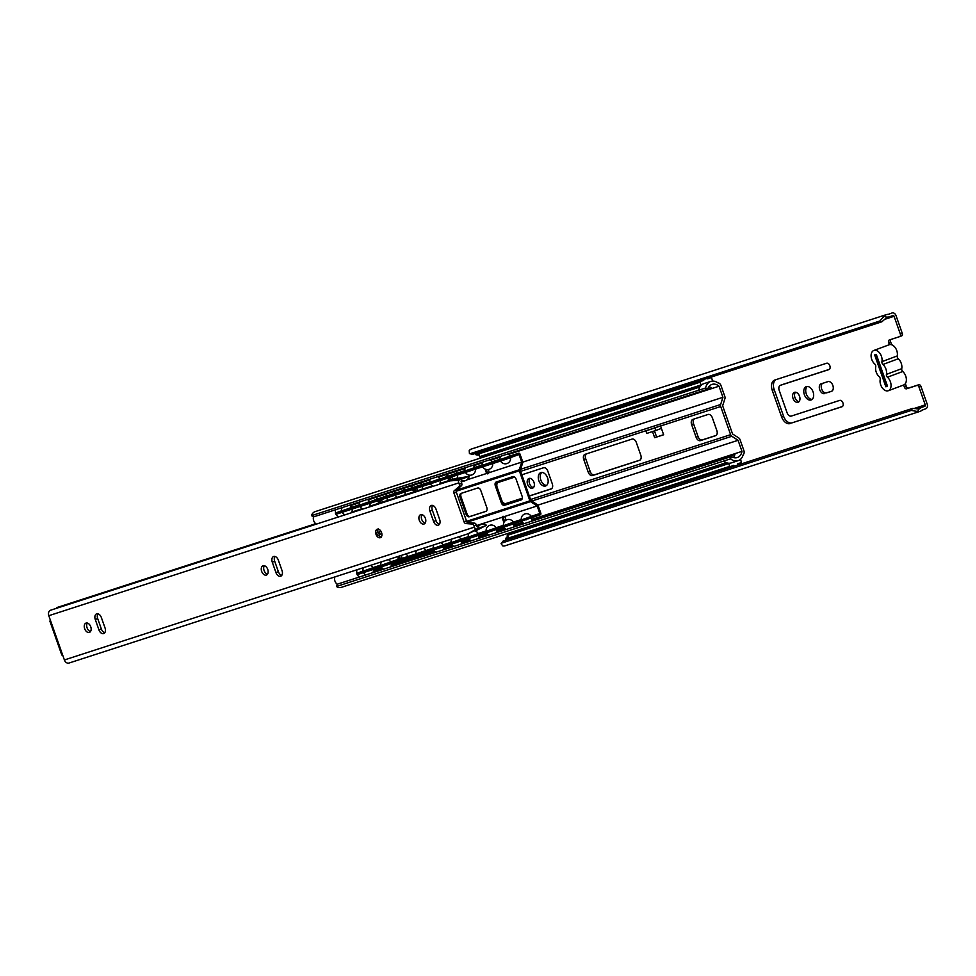 <?xml version="1.0" encoding="UTF-8"?>
<svg xmlns="http://www.w3.org/2000/svg" width="976" height="976" viewBox="0 0 976 976"><rect width="100%" height="100%" fill="white"/><g stroke="black" fill="none" stroke-linecap="round" stroke-linejoin="round"><path stroke-width="1.46" d="M507.618 536.458A13.957 10.663 72.1 0 0 505.446 538.85L506.495 539.948M512.132 537.312L512.717 537.935M508.154 537.971L505.446 538.85M889.429 344.674L888.685 342.539A2.257 1.452 69.6 0 1 889.27 339.99A2.257 1.452 69.6 0 1 889.319 339.977L899.689 336.61A2.257 1.452 -110.4 0 0 899.726 336.598L901.617 335.89A2.257 1.452 69.6 0 1 901.617 335.89A2.257 1.452 69.6 0 0 902.251 333.316L896.005 315.577A3.831 2.928 72.1 0 0 892.088 312.954A3.831 2.928 72.1 0 0 891.991 312.991L888.233 314.394A8.064 6.161 72.1 0 0 886.403 314.614A8.064 6.161 72.1 0 0 884.049 316.248L879.803 321.019L470.481 453.608L469.444 453.62L469.212 450.631A8.064 6.161 -107.9 0 1 471.554 448.984L886.403 314.614M890.893 339.465A2.257 1.452 -110.4 0 0 890.612 341.82L891.649 344.772M905.338 383.641L906.314 386.423A2.257 1.452 -110.4 0 0 908.449 388.094L918.819 384.739A2.257 1.452 69.6 0 1 920.954 386.411L919.014 387.13L925.26 404.869A1.122 0.854 -107.9 0 1 924.833 406.236L921.063 407.639A2.708 2.062 72.1 0 0 920.49 408.017A5.356 4.099 -107.9 0 1 919.209 408.798L912.45 408.456L503.128 541.046L501.078 543.656L503.128 541.046M912.45 408.456L911.279 410.42L917.599 411.506A8.064 6.161 72.1 0 0 920.039 411.372A8.064 6.161 72.1 0 0 921.966 410.188L925.736 408.785A3.831 2.928 72.1 0 0 927.2 404.149L920.954 386.411M807.274 386.447A7.088 4.575 -110.4 0 0 806.298 393.975A7.088 4.575 -110.4 0 0 812.105 399.404M795.489 392.23A5.295 3.416 -110.4 0 0 794.964 397.647A5.295 3.416 -110.4 0 0 799.002 401.685M530.029 478.35A5.185 3.343 -110.4 0 0 529.529 483.632A5.185 3.343 -110.4 0 0 533.469 487.573M541.778 472.457A7.088 4.575 -110.4 0 0 540.802 479.985A7.088 4.575 -110.4 0 0 546.597 485.401M822.548 383.361A5.185 3.343 -110.4 0 0 821.829 389.448A5.185 3.343 -110.4 0 0 826.55 392.852L831.955 391.108M775.969 379.64A9.004 5.807 -110.4 0 0 774.175 389.595L783.533 416.142A9.004 5.807 -110.4 0 0 792.048 422.84L842.41 406.528M782.264 384.617A4.502 2.904 69.6 0 1 782.337 384.581A4.502 2.904 69.6 0 1 782.423 384.556L829.332 369.367M482.071 452.156L482.144 451.254M478.533 453.803L475.812 454.682L475.922 453.267M478.972 455.084A13.957 10.663 -107.9 0 1 475.812 454.682M919.014 387.13A2.257 1.452 -110.4 0 0 916.891 385.459L906.521 388.814A2.257 1.452 69.6 0 1 904.386 387.143L903.63 385.008A7.881 5.087 -110.4 0 0 906.362 379.127A7.881 5.087 -110.4 0 0 902.739 371.502A2.257 1.452 69.6 0 1 901.751 368.672A7.881 5.087 -110.4 0 0 898.262 358.765A2.257 1.452 69.6 0 1 897.261 355.935A7.881 5.087 -110.4 0 0 895.199 347.59A7.881 5.087 -110.4 0 0 889.16 344.76L873.837 350.469A7.881 5.087 -110.4 0 0 871.104 356.35A7.881 5.087 -110.4 0 0 874.728 363.975A2.257 1.452 69.6 0 1 875.728 366.805A7.881 5.087 -110.4 0 0 879.217 376.724A2.257 1.452 69.6 0 1 880.206 379.554A7.881 5.087 -110.4 0 0 882.28 387.887A7.881 5.087 -110.4 0 0 888.319 390.717A7.881 5.087 -110.4 0 0 891.039 384.837A7.881 5.087 -110.4 0 0 887.428 377.212A2.257 1.452 69.6 0 1 886.428 374.381A7.881 5.087 -110.4 0 0 882.938 364.475A2.257 1.452 69.6 0 1 881.938 361.645A7.881 5.087 -110.4 0 0 879.876 353.3A7.881 5.087 -110.4 0 0 873.837 350.469M901.653 335.878L899.726 336.598A2.257 1.452 -110.4 0 0 900.323 334.036L894.077 316.297L884.573 319.372M508.691 534.348L508.313 533.274M481.693 457.683L481.314 456.597M804.37 394.694A7.088 4.575 69.6 0 1 806.249 386.642A7.088 4.575 69.6 0 1 813.008 391.693A7.088 4.575 69.6 0 1 811.202 399.928A7.088 4.575 69.6 0 1 804.37 394.694M793.024 398.367A5.295 3.416 69.6 0 1 794.427 392.352A5.295 3.416 69.6 0 1 799.478 396.122A5.295 3.416 69.6 0 1 798.124 402.271A5.295 3.416 69.6 0 1 793.024 398.367M527.601 484.352A5.185 3.343 69.6 0 1 528.968 478.472A5.185 3.343 69.6 0 1 533.909 482.156A5.185 3.343 69.6 0 1 532.579 488.171A5.185 3.343 69.6 0 1 527.601 484.352M538.862 480.704A7.088 4.575 69.6 0 1 540.741 472.64A7.088 4.575 69.6 0 1 547.512 477.691A7.088 4.575 69.6 0 1 545.694 485.938A7.088 4.575 69.6 0 1 538.862 480.704M824.622 393.584A5.185 3.343 69.6 0 1 819.742 389.79A5.185 3.343 69.6 0 1 821.084 383.836A5.185 3.343 69.6 0 1 821.182 383.812L827.953 381.616A5.185 3.343 69.6 0 1 832.833 385.398A5.185 3.343 69.6 0 1 831.479 391.352A5.185 3.343 69.6 0 1 831.393 391.388L826.55 392.852M790.109 423.56A9.004 5.807 69.6 0 1 781.593 416.862L772.248 390.315A9.004 5.807 69.6 0 1 774.627 380.079A9.004 5.807 69.6 0 1 774.785 380.03L826.635 363.231A3.379 2.184 69.6 0 1 829.82 365.695A3.379 2.184 69.6 0 1 828.941 369.587A3.379 2.184 69.6 0 1 828.88 369.599L780.483 385.276A4.502 2.904 -110.4 0 0 780.41 385.313A4.502 2.904 -110.4 0 0 779.214 390.424L787.071 412.726A4.502 2.904 -110.4 0 0 791.329 416.069L839.726 400.392A3.379 2.184 69.6 0 1 842.91 402.868A3.379 2.184 69.6 0 1 842.032 406.748A3.379 2.184 69.6 0 1 841.971 406.76L792.048 422.84M887.391 385.91A2.257 1.72 -107.9 0 1 885.915 384.361L876.192 356.765A2.257 1.72 -107.9 0 1 876.363 354.593M911.279 410.42L501.969 542.998M879.803 321.019L881.914 321.763L886.977 317.273A5.356 4.099 -107.9 0 1 887.233 317.176A5.356 4.099 -107.9 0 1 888.453 317.029A2.708 2.062 72.1 0 0 889.063 316.956A2.708 2.062 72.1 0 0 889.124 316.944L892.894 315.541A1.122 0.854 -107.9 0 1 894.077 316.297M881.914 321.763L472.604 454.352L470.481 453.608M920.039 411.372L505.19 545.755A8.064 6.161 -107.9 0 1 502.75 545.889L501.078 543.656M469.444 453.62L472.604 454.352M316.419 524.1A5.356 4.099 -107.9 0 1 313.528 516.89L707.637 389.229A10.138 7.735 -107.9 0 1 712.041 384.398A10.138 7.735 -107.9 0 1 719.031 386.215L712.114 388.448A10.138 7.735 72.1 0 0 711.175 387.728A10.138 7.735 72.1 0 0 708.942 386.642M705.611 387.997L698.694 390.241A11.261 8.601 -107.9 0 1 703.891 383.653L710.809 381.409A11.261 8.601 72.1 0 0 705.611 387.997L707.637 389.229M738.124 460.672L731.207 462.917A11.261 8.601 -107.9 0 1 723.643 461.062L730.56 458.83A11.261 8.601 72.1 0 0 738.124 460.672A11.261 8.601 72.1 0 0 743.163 454.755A3.831 2.928 -107.9 0 0 743.883 450.583L740.015 439.578A2.708 2.062 -107.9 0 0 738.808 437.992L732.561 433.954L722.643 405.796L724.936 398.586A2.708 2.062 -107.9 0 0 724.863 396.573L720.996 385.569A3.831 2.928 -107.9 0 0 717.836 382.836A11.261 8.601 72.1 0 0 710.809 381.409M733.44 457.537A10.138 7.735 72.1 0 0 734.794 454.804A10.138 7.735 72.1 0 0 735.062 453.62L741.98 451.376A10.138 7.735 -107.9 0 1 737.258 457.549A10.138 7.735 -107.9 0 1 731.341 456.548L730.56 458.83M723.643 461.062L336.452 586.491L337.232 584.209L731.341 456.548M730.085 456.963A8.064 6.161 -107.9 0 1 732.537 455.17A8.064 6.161 -107.9 0 1 734.33 454.95A1.135 0.866 72.1 0 0 734.794 454.804M711.175 387.728A1.135 0.866 72.1 0 0 710.723 387.923A8.064 6.161 -107.9 0 1 708.832 389.07A8.064 6.161 -107.9 0 1 707.441 389.302M726.278 462.661L341.283 587.369A8.064 6.161 -107.9 0 1 336.452 586.491M735.062 453.62L531.786 519.464M522.587 522.441L513.949 525.247M504.751 528.223L496.662 530.846M487.463 533.823L478.826 536.617M469.627 539.606L461.55 542.217M452.339 545.194L443.702 548M434.503 550.976L391.303 564.97M382.092 567.959L373.454 570.753M741.98 451.376L738.076 440.298L731.829 436.272A2.708 2.062 -107.9 0 1 730.621 434.674L720.703 406.516A2.708 2.062 -107.9 0 1 720.642 404.503L722.935 397.293L719.031 386.215M712.114 388.448L508.545 454.401M500.188 457.097L490.708 460.172M482.351 462.88L473.421 465.772M465.064 468.48L438.297 477.154M429.94 479.863L368.05 499.907M359.693 502.616L350.213 505.69M722.935 397.293L522.782 462.124M698.694 390.241L311.515 515.657A8.064 6.161 -107.9 0 1 315.053 511.656L699.89 386.996M313.528 516.89L311.515 515.657M661.399 428.403L655.762 430.514L654.859 427.964L660.508 425.853L663.643 434.784L654.652 437.687L652.505 431.563M640.793 455.194A4.502 2.904 69.6 0 1 639.597 460.306A4.502 2.904 69.6 0 1 639.524 460.33L592.505 475.556A4.502 2.904 69.6 0 1 588.247 472.213L583.758 459.464A4.502 2.904 69.6 0 1 584.953 454.352A4.502 2.904 69.6 0 1 585.027 454.328L632.045 439.09A4.502 2.904 69.6 0 1 636.303 442.445L640.793 455.194M691.618 424.536A4.502 2.904 69.6 0 1 692.814 419.412A4.502 2.904 69.6 0 1 692.887 419.387L708.1 414.458A4.502 2.904 69.6 0 1 712.358 417.813L716.848 430.55A4.502 2.904 69.6 0 1 715.652 435.674A4.502 2.904 69.6 0 1 715.579 435.699L700.365 440.627A4.502 2.904 69.6 0 1 696.108 437.272L691.618 424.536L693.558 423.804L698.035 436.553A4.502 2.904 -110.4 0 0 702.305 439.908L716.091 435.43M521.818 474.8L543.547 467.76A4.502 2.904 69.6 0 1 547.804 471.115L552.294 483.852A4.502 2.904 69.6 0 1 551.098 488.976A4.502 2.904 69.6 0 1 551.025 489L529.297 496.04M522.306 498.297L504.006 504.226A4.502 2.904 69.6 0 1 503.457 504.324M496.089 483.205A4.502 2.904 69.6 0 1 496.455 483.022A4.502 2.904 69.6 0 1 496.528 482.998L514.73 477.093M655.762 430.514L646.771 433.417L645.868 430.867L654.859 427.964M660.508 425.853L645.868 430.867M654.652 437.687L663.619 434.698M654.469 430.928L656.592 436.967M586.442 453.864A4.502 2.904 -110.4 0 0 585.698 458.744L590.175 471.493A4.502 2.904 -110.4 0 0 594.445 474.836L640.036 460.074M694.302 418.924A4.502 2.904 -110.4 0 0 693.558 423.804M497.943 482.534A4.502 2.904 -110.4 0 0 497.187 487.414L501.676 500.151A4.502 2.904 -110.4 0 0 505.946 503.506L522.319 498.199M529.273 495.954L551.538 488.732M738.076 440.298L537.898 505.141M476.325 524.856A2.257 1.452 -110.4 0 0 474.58 523.136L472.152 524.039A2.257 1.452 69.6 0 1 473.909 525.759L476.325 524.856L476.813 526.247A1.135 0.866 72.1 0 0 478.362 526.711A8.735 6.673 -107.9 0 1 481.314 524.368A8.735 6.673 -107.9 0 1 486.475 525.259L475.251 531.054M469.151 476.3L458.525 480.265L449.826 480.887L460.892 478.533L454.291 478.838L469.249 476.361A8.735 6.673 -107.9 0 1 465.43 480.619A8.735 6.673 -107.9 0 1 462.112 480.595A1.135 0.866 72.1 0 0 461.221 481.973L461.709 483.364L459.293 484.267A2.257 1.452 69.6 0 1 458.988 486.658L461.416 485.755A2.257 1.452 -110.4 0 0 461.709 483.364M461.416 485.755L456.658 489.842L454.243 490.733A2.257 1.452 -110.4 0 0 453.938 493.124L456.353 492.221A2.257 1.452 69.6 0 1 456.658 489.842M456.353 492.221L466.467 520.928L464.051 521.831A2.257 1.452 -110.4 0 0 465.796 523.551L468.212 522.648A2.257 1.452 69.6 0 1 466.467 520.928M468.212 522.648L474.58 523.136M432.588 505.409A4.953 3.196 -110.4 0 0 432.344 510.192L436.004 520.598A4.953 3.196 -110.4 0 0 439.42 524.307M264.337 565.714A4.953 3.196 -110.4 0 0 264.13 570.618A4.953 3.196 -110.4 0 0 267.497 574.205M87.34 623.042A4.953 3.196 -110.4 0 0 87.132 627.958A4.953 3.196 -110.4 0 0 90.5 631.545M421.974 514.645A4.953 3.196 -110.4 0 0 421.778 519.561A4.953 3.196 -110.4 0 0 425.146 523.136M97.942 613.819A4.953 3.196 -110.4 0 0 97.698 618.601L101.358 628.995A4.953 3.196 -110.4 0 0 104.774 632.716M274.951 556.479A4.953 3.196 -110.4 0 0 274.695 561.261L278.367 571.668A4.953 3.196 -110.4 0 0 281.783 575.376M381.555 532.554A4.502 2.904 69.6 0 1 380.359 537.678A4.502 2.904 69.6 0 1 376.065 534.47A4.502 2.904 69.6 0 1 377.224 529.236A4.502 2.904 69.6 0 1 381.555 532.554M439.664 519.537A4.953 3.196 69.6 0 1 438.358 525.161A4.953 3.196 69.6 0 1 433.588 521.501L429.916 511.095A4.953 3.196 69.6 0 1 431.233 505.47A4.953 3.196 69.6 0 1 436.004 509.13L439.664 519.537M267.753 569.423A4.953 3.196 69.6 0 1 266.436 575.047A4.953 3.196 69.6 0 1 261.714 571.521A4.953 3.196 69.6 0 1 262.983 565.763A4.953 3.196 69.6 0 1 267.753 569.423M90.744 626.763A4.953 3.196 69.6 0 1 89.438 632.387A4.953 3.196 69.6 0 1 84.717 628.861A4.953 3.196 69.6 0 1 85.973 623.103A4.953 3.196 69.6 0 1 90.744 626.763M425.39 518.354A4.953 3.196 69.6 0 1 424.084 523.99A4.953 3.196 69.6 0 1 419.351 520.464A4.953 3.196 69.6 0 1 420.619 514.706A4.953 3.196 69.6 0 1 425.39 518.354M105.03 627.934A4.953 3.196 69.6 0 1 103.712 633.558A4.953 3.196 69.6 0 1 98.942 629.898L95.282 619.492A4.953 3.196 69.6 0 1 96.587 613.867A4.953 3.196 69.6 0 1 101.358 617.527L105.03 627.934M275.94 572.57L272.28 562.164A4.953 3.196 69.6 0 1 273.597 556.527A4.953 3.196 69.6 0 1 278.367 560.187L282.027 570.594A4.953 3.196 69.6 0 1 280.71 576.218A4.953 3.196 69.6 0 1 275.94 572.57L278.367 571.668M50.581 620.748L49.849 621.053L50.606 620.834L48.8 615.697A4.514 3.44 -107.9 0 1 50.642 610.195L449.826 480.887M475.129 531.017L478.85 528.711L468.199 533.738L69.003 663.046A4.514 3.44 -107.9 0 1 64.392 659.959L62.574 654.811L61.805 655.03L49.849 621.053M56.449 608.316A5.356 4.099 72.1 0 0 56.73 607.609L315.785 523.697M472.152 524.039L465.796 523.551M464.051 521.831L453.938 493.124M454.243 490.733L458.988 486.658M459.293 484.267L458.805 482.876A4.514 3.44 -107.9 0 1 458.525 480.265M468.199 533.738L475.812 529.334A4.514 3.44 -107.9 0 1 474.397 527.138L473.909 525.759M475.812 529.334L486.438 525.381M468.944 533.494L468.273 533.713M454.291 478.838L439.847 483.51M432.417 485.914L369.599 506.263M362.169 508.667L351.75 512.046M344.333 514.45L343.662 514.669M337.232 584.209A5.356 4.099 -107.9 0 1 334.914 576.914M343.796 514.108A5.356 4.099 -107.9 0 1 343.381 515.365M338.538 516.938A5.356 4.099 -107.9 0 1 336.134 514.315M335.646 512.986A5.356 4.099 -107.9 0 1 335.659 509.728M359.363 577.048A5.356 4.099 -107.9 0 1 357.362 574.632M356.899 573.302A5.356 4.099 -107.9 0 1 357.033 569.74M362.45 567.995A5.356 4.099 -107.9 0 1 363.157 568.569M874.642 354.935L876.302 354.398L887.513 386.252L885.854 386.789L874.642 354.935M887.489 386.179L885.854 386.789M525.93 527.565L525.21 528.882L520.171 530.615L518.89 530.981L519.342 529.687M526.674 532.603L527.833 533.042M521.257 535.165L520.586 534.58M542.522 522.184L541.802 523.502L536.763 525.234L535.482 525.6L535.946 524.319M543.278 527.235L544.425 527.662M537.849 529.797L537.178 529.212M559.126 516.804L558.394 518.122L553.355 519.854L552.074 520.232L552.538 518.939M559.87 521.855L561.017 522.294M554.441 524.417L553.77 523.831M575.718 511.436L574.998 512.754L569.947 514.486L568.666 514.852L569.13 513.571M576.462 516.475L577.609 516.914M574.071 517.256L573.4 518.28M571.033 519.049L570.362 518.451M571.802 512.705L575.096 512.461M592.31 506.056L591.59 507.374L586.539 509.106L585.258 509.472L585.722 508.191M593.054 511.107L594.201 511.534M587.637 513.669L586.954 513.083M608.902 500.688L608.182 502.006L603.131 503.738L601.863 504.104L602.314 502.823M609.646 505.727L610.793 506.166M607.255 506.507L606.584 507.532M604.229 508.289L603.546 507.703M604.986 501.957L608.292 501.713M625.494 495.308L624.774 496.625L619.736 498.358L618.455 498.724L618.906 497.443M626.238 500.359L627.397 500.786M623.847 501.127L623.188 502.152M620.821 502.921L620.138 502.335M621.578 496.577L624.884 496.333M642.086 489.928L641.366 491.245L636.328 492.978L635.047 493.356L635.51 492.063M642.83 494.978L643.989 495.418M640.439 495.759L639.78 496.772M637.413 497.54L636.742 496.955M638.17 491.196L641.476 490.965M658.678 484.56L657.958 485.877L652.92 487.61L651.639 487.976L652.102 486.695M659.434 489.598L660.581 490.037M654.005 492.172L653.334 491.575M675.282 479.179L674.55 480.497L669.512 482.229L668.231 482.595L668.694 481.314M676.026 484.23L677.173 484.657M673.635 484.999L672.964 486.024M670.597 486.792L669.926 486.207M671.366 480.448L674.66 480.216M691.874 473.811L691.154 475.129L686.104 476.861L684.823 477.227L685.286 475.946M692.618 478.85L693.765 479.289M687.189 481.412L686.518 480.826M708.466 468.431L707.746 469.749L702.696 471.481L701.415 471.847L701.878 470.566M709.21 473.482L710.357 473.909M703.794 476.044L703.11 475.458M734.733 466.016A3.379 2.574 -107.9 0 1 733.671 465.369L729.926 466.772L728.572 463.21M720.386 470.664L719.702 470.078M725.058 463.063L724.338 464.369L707.746 469.749M718.324 466.321L718.47 465.186M701.732 471.701L691.154 475.129M685.14 477.069L674.55 480.497M668.548 482.449L657.958 485.877M651.956 487.817L641.366 491.245M635.352 493.197L624.774 496.625M618.76 498.577L608.182 502.006M602.168 503.945L591.59 507.374M585.576 509.326L574.998 512.754M568.984 514.694L558.394 518.122M552.392 520.074L541.802 523.502M535.8 525.454L525.21 528.882M725.802 468.102L726.961 468.541M740.589 459.22L741.382 462.502L737.649 463.893A3.379 2.574 -107.9 0 1 737.136 465.247M513.474 537.691A3.379 2.574 -107.9 0 1 512.571 537.178M519.195 530.822L511.143 533.433A3.379 2.574 -107.9 0 1 511.583 532.213M508.667 538.435L729.926 466.772L508.679 538.435L507.41 534.824L511.143 533.433M728.096 463.161L724.338 464.369M498.004 451.18L500.212 451.681M497.052 446.422L496.54 447.459L490.22 449.558L490.586 448.521M492.246 453.047A5.295 5.295 0 0 0 493.27 453.925L491.904 453.157M514.596 445.812L516.804 446.3M513.644 441.054L513.132 442.079L506.812 444.178L507.191 443.141M508.838 447.679A5.295 5.295 0 0 0 509.862 448.557L508.496 447.789M531.2 440.432L533.396 440.932M530.236 435.674L529.724 436.711L523.404 438.81L523.783 437.773M526.881 436.76L529.834 436.418M528.797 441.213L527.345 442.897M526.528 443.153L525.1 442.409M547.792 435.064L549.988 435.552M546.828 430.306L546.316 431.331L539.996 433.429L540.375 432.392M543.473 431.392L546.426 431.038M545.401 435.833L543.937 437.516M543.132 437.785L541.692 437.041M564.384 429.684L566.58 430.184M563.42 424.926L562.908 425.951L556.588 428.061L556.967 427.012M559.626 432.405L558.284 431.66M580.976 424.304L583.184 424.804M580.012 419.546L579.512 420.583L573.18 422.681L573.559 421.644M576.657 420.644L579.61 420.29M578.585 425.085L577.121 426.768M576.316 427.024L574.876 426.28M597.568 418.936L599.776 419.436M596.617 414.178L596.104 415.203L589.785 417.301L590.151 416.264M593.249 415.264L596.214 414.922M595.177 419.704L593.713 421.388M592.908 421.656L591.468 420.912M614.16 413.556L616.368 414.056M613.209 408.798L612.696 409.835L606.377 411.933L606.743 410.896M609.841 409.883L612.806 409.542M611.769 414.336L610.305 416.02M609.5 416.276L608.06 415.532M630.752 408.188L632.96 408.676M629.801 403.43L629.288 404.454L622.969 406.553L623.347 405.516M625.994 410.908L624.664 410.164M647.356 402.807L649.552 403.308M646.393 398.049L645.88 399.074L639.561 401.185L639.939 400.136M643.038 399.135L645.99 398.794M644.953 403.588L643.501 405.272M642.696 405.528L641.256 404.784M663.948 397.427L666.144 397.927M662.985 392.669L662.472 393.706L656.153 395.805L656.531 394.768M659.178 400.16L657.848 399.404M680.54 392.059L682.736 392.559M679.577 387.301L679.076 388.326L672.745 390.424L673.123 389.387M675.782 394.78L674.44 394.036M707.063 378.395A3.379 2.574 -107.9 0 1 707.71 378.859L711.455 377.468L712.675 381.091M696.169 381.921L695.668 382.958L679.076 388.326M689.654 384.898L689.715 384.019M673.062 390.278L662.472 393.706M656.47 395.646L645.88 399.074M639.878 401.026L629.288 404.454M623.274 406.406L612.696 409.835M606.682 411.774L596.104 415.203M590.09 417.155L579.512 420.583M573.498 422.523L562.908 425.951M556.906 427.903L546.316 431.331M540.314 433.283L529.724 436.711M523.722 438.651L513.132 442.079M507.117 444.031L496.54 447.459M692.374 389.412L691.032 388.655M697.132 386.679L699.341 387.179M490.525 449.399L482.473 452.01A3.379 2.574 -107.9 0 1 482.754 451.058M479.997 457.012L701.11 385.398L480.009 457.012L478.74 453.401L482.473 452.01M701.146 385.361L699.987 381.738L703.72 380.347L695.668 382.958M485.706 456.378A3.379 2.574 -107.9 0 1 483.889 455.755M703.72 380.347A3.379 2.574 -107.9 0 1 704.013 379.383M513.376 522.233L503.494 525.71M531.212 516.45L521.33 519.927M478.252 533.604L468.37 537.081M496.089 527.833L486.207 531.31M443.128 544.986L433.246 548.463M460.965 539.203L451.083 542.68M399.623 559.26L408.395 556.271L399.623 559.26M417.46 553.49L426.231 550.501L417.46 553.49M372.881 567.739L362.999 571.216M390.717 561.956L380.835 565.446M492.148 461.916L482.254 465.406M509.984 456.134L500.09 459.623M448.631 476.203L457.402 473.201L448.631 476.203M474.861 467.516L464.966 470.993M413.507 487.573L422.279 484.584L413.507 487.573M439.737 478.899L429.843 482.376M378.383 498.956L387.155 495.967L378.383 498.956M396.219 493.173L404.991 490.184L396.219 493.173M351.653 507.422L341.759 510.912M369.489 501.652L359.595 505.129M486.804 507.532A3.379 2.184 69.6 0 1 485.914 511.363A3.379 2.184 69.6 0 1 485.853 511.387L469.261 516.768A3.379 2.184 69.6 0 1 466.064 514.254L460.074 497.26A3.379 2.184 69.6 0 1 460.977 493.417A3.379 2.184 69.6 0 1 461.026 493.405L477.63 488.024A3.379 2.184 69.6 0 1 480.814 490.538L486.804 507.532M461.672 493.197A3.379 2.184 -110.4 0 0 461.05 496.894L467.028 513.888A3.379 2.184 -110.4 0 0 470.225 516.402L486.17 511.241M496.943 481.766A3.379 2.184 -110.4 0 0 496.308 485.475L502.286 502.469A3.379 2.184 -110.4 0 0 505.483 504.982L521.44 499.81M504.519 505.336A3.379 2.184 69.6 0 1 501.322 502.823L495.344 485.841A3.379 2.184 69.6 0 1 496.235 481.998A3.379 2.184 69.6 0 1 496.296 481.985L512.888 476.605A3.379 2.184 69.6 0 1 516.084 479.118L522.062 496.113A3.379 2.184 69.6 0 1 521.172 499.944A3.379 2.184 69.6 0 1 521.111 499.968L505.483 504.982M357.85 574.474L357.399 573.205L356.63 573.424L357.082 574.693L386.057 565.336L390.546 563.762L390.107 562.493L385.605 564.067L386.057 565.336M356.63 573.424L362.962 571.021M341.722 510.716L335.39 513.108L335.842 514.389L369.318 503.457L368.867 502.176L364.377 503.75L364.817 505.031M357.399 573.205L385.605 564.067M390.107 562.493L399.343 559.053L398.391 556.344M372.82 567.642L380.774 565.055M390.668 561.859L399.343 559.053M392.157 563.164L390.546 563.762M399.379 556.027L400.306 558.687A1.354 1.037 -107.9 0 1 400.343 558.809M392.974 563.103L392.523 561.822L391.754 562.042L392.206 563.323L421.181 553.965L425.67 552.392L425.231 551.111L420.729 552.684L421.181 553.965M391.754 562.042L433.185 548.085M401.16 555.454L402.112 558.15M392.523 561.822L420.729 552.684M425.231 551.111L433.198 548.146M427.281 551.794L425.67 552.392M428.098 551.721L427.647 550.452L426.878 550.671L427.329 551.94L456.304 542.583L460.794 541.009L460.355 539.74L455.853 541.314L456.304 542.583M426.878 550.671L433.21 548.268M427.647 550.452L455.853 541.314M460.355 539.74L468.321 536.763M443.067 544.876L451.022 542.302M460.916 539.106L468.309 536.702M462.404 540.411L460.794 541.009M463.222 540.338L462.77 539.069L462.002 539.289L462.453 540.57L491.428 531.2L495.918 529.626L495.479 528.358L490.977 529.931L491.428 531.2M462.002 539.289L468.334 536.898M462.77 539.069L490.977 529.931M495.479 528.358L503.445 525.393M478.191 533.506L486.146 530.932M496.04 527.723L503.433 525.332M497.528 529.041L495.918 529.626M503.506 516.341L503.372 516.841A2.257 1.452 -110.4 0 0 503.518 518.39L504.568 521.379M503.872 522.514L502.542 518.756A2.257 1.452 69.6 0 1 502.408 517.207L502.616 516.389L504.446 516.548A2.257 1.452 69.6 0 1 505.312 517.866L506.093 520.074M498.346 528.968L497.894 527.687L497.126 527.906L497.577 529.187L498.346 528.968L540.289 514.816A1.354 1.037 72.1 0 0 540.802 513.181L538.13 505.58A1.354 1.037 72.1 0 0 537.532 504.787L530.859 500.481L520.281 470.432L522.721 462.746A1.354 1.037 72.1 0 0 522.685 461.733L520.013 454.145A1.354 1.037 72.1 0 0 518.598 453.23L504.86 458.244L505.312 459.513L519.049 454.499L521.721 462.099L519.281 469.785A1.354 1.037 72.1 0 0 519.317 470.798L529.895 500.847A1.354 1.037 72.1 0 0 530.493 501.64L537.166 505.946L539.838 513.535L526.101 518.549L526.552 519.83M497.126 527.906L503.457 525.515M497.894 527.687L526.101 518.549M513.315 522.123L521.269 519.549M531.164 516.353L539.838 513.535M477.105 468.651L476.654 467.382L475.885 467.602L476.337 468.87L505.312 459.513M475.885 467.602L482.217 465.21M488.305 469.554L488.854 471.14A2.257 1.452 69.6 0 1 489 472.701L487.744 473.897L486.963 473.36A2.257 1.452 69.6 0 1 486.097 472.042L485.048 469.053M474.238 468.041L469.737 469.615L470.188 470.896L474.69 469.322L474.238 468.041L482.193 465.076M476.288 468.724L474.69 469.322M486.292 469.505L487.061 471.676A2.257 1.452 -110.4 0 0 487.927 472.994L488.464 473.372M441.982 480.033L441.53 478.752L440.762 478.984L441.213 480.253L470.188 470.896M440.762 478.984L464.905 470.615L451.144 475.08A1.354 1.037 72.1 0 0 451.119 475.08M451.742 476.874L452.62 479.375M439.115 479.423L434.613 480.997L435.064 482.266L439.566 480.692L439.115 479.423L448.35 475.983A1.354 1.037 -107.9 0 1 448.801 475.946M441.164 480.107L439.566 480.692M449.863 480.265L448.984 477.764M449.96 477.447L450.839 479.948M406.858 491.404L406.406 490.135L405.638 490.355L406.089 491.636L435.064 482.266M405.638 490.355L415.996 486.463A1.354 1.037 72.1 0 0 415.996 486.463L429.782 481.998L416.02 486.451A1.354 1.037 72.1 0 1 416.057 486.438M416.618 488.244L417.496 490.745M403.991 490.806L399.501 492.38L399.94 493.649L404.442 492.075L403.991 490.806L413.226 487.353A1.354 1.037 -107.9 0 1 413.678 487.329M371.734 502.786L371.283 501.518L370.514 501.737L370.965 503.006L399.94 493.649M406.04 491.477L404.442 492.075M371.283 501.518L399.501 492.38M370.514 501.737L380.872 497.845A1.354 1.037 72.1 0 0 380.872 497.845L413.226 487.353M370.917 502.86L369.318 503.457M336.61 514.169L336.159 512.888L364.377 503.75M336.159 512.888L335.39 513.108M504.446 516.548L537.166 505.946M476.581 525.564L502.408 517.207M414.739 491.648L413.861 489.147M414.837 488.83L415.715 491.331M381.494 499.627L382.372 502.128M489 472.701L521.721 462.099M466.918 479.85L486.963 473.36M406.406 490.135L434.613 480.997M476.654 467.382L504.86 458.244M441.53 478.752L469.737 469.615M380.933 497.821A1.354 1.037 72.1 0 0 380.896 497.833L413.263 487.353M379.615 503.018L378.737 500.517M379.713 500.2L380.591 502.701M368.867 502.176L378.102 498.736A1.354 1.037 -107.9 0 1 378.554 498.699M925.26 404.869L914.378 408.407M783.533 416.142L781.593 416.862M774.175 389.595L772.248 390.315M782.423 384.556L780.483 385.276M876.192 356.765L877.034 356.484M885.915 384.361L886.757 384.093M916.891 385.459L918.819 384.739M902.251 333.316L900.323 334.036M888.685 342.539L890.612 341.82M904.386 387.143L906.314 386.423M906.521 388.814L908.449 388.094M917.599 411.506L919.209 408.798M920.49 408.017L917.574 408.956M886.977 317.273L884.049 316.248M888.453 317.029L886.11 317.786M924.833 406.236L916.757 408.859M921.063 407.639L917.147 408.907M730.621 434.674L530.517 499.505M720.703 406.516L660.557 426M648.198 430.001L520.598 471.335M583.758 459.464L585.698 458.744M588.247 472.213L590.175 471.493M592.505 475.556L594.445 474.836M696.108 437.272L698.035 436.553M700.365 440.627L702.305 439.908M504.006 504.226L505.946 503.506M720.642 404.503L520.647 469.285M731.829 436.272L531.774 501.066M433.588 521.501L436.004 520.598M429.916 511.095L432.344 510.192M98.942 629.898L101.358 628.995M95.282 619.492L97.698 618.601M272.28 562.164L274.695 561.261M62.574 654.811L50.606 620.834M458.805 482.876L48.8 615.697M474.397 527.138L64.392 659.959M478.362 526.711L477.484 526.991M462.112 480.595L461.343 480.851M897.261 355.935L881.938 361.645M898.262 358.765L882.938 364.475M901.751 368.672L886.428 374.381M902.739 371.502L887.428 377.212M379.298 531.664A1.501 0.964 -110.4 0 0 380.335 534.482L380.396 534.458M674.721 480.07L672.33 480.839L674.721 480.07M641.537 490.818L639.146 491.599L641.537 490.818M624.945 496.198L622.554 496.967L624.945 496.198M608.353 501.566L605.962 502.347L608.353 501.566M575.169 512.315L572.766 513.095L575.169 512.315M728.499 463.21L507.41 534.824M728.486 463.698L507.239 535.373M729.462 466.455L508.215 538.13M711.443 377.468L707.551 378.725L711.455 377.468M646.051 398.647L643.66 399.428L646.051 398.647M612.867 409.395L610.476 410.176L612.867 409.395M596.275 414.776L593.884 415.544L596.275 414.776M579.683 420.144L577.292 420.924L579.683 420.144M546.487 430.904L544.096 431.673L546.487 430.904M529.895 436.272L527.504 437.053L529.895 436.272M699.987 381.738L478.74 453.401M699.816 382.275L478.569 453.95M700.792 385.044L479.533 456.707M460.074 497.26L461.05 496.894M466.064 514.254L467.028 513.888M469.261 516.768L470.225 516.402M501.322 502.823L502.286 502.469M495.344 485.841L496.308 485.475M503.518 518.39L502.542 518.756M531.042 518.256L530.602 516.975M509.814 457.939L509.362 456.67M487.061 471.676L486.097 472.042M467.223 522.136L530.493 501.64M492.087 461.819L500.029 459.245L492.087 461.819M509.923 456.036L518.598 453.23L509.923 456.036M474.8 467.419L482.193 465.015L474.8 467.406M456.402 490.159L519.281 469.785M351.592 507.325L359.534 504.751L351.592 507.325M466.638 521.33L529.895 500.847M456.17 491.245L519.317 470.798M782.337 384.581L780.41 385.313M732.537 455.17L531.652 520.245M523.16 522.99L513.815 526.015M505.324 528.772L496.528 531.615M488.037 534.372L478.691 537.398M470.2 540.143L461.404 542.998M452.913 545.743L443.568 548.78M435.076 551.525L391.156 565.751M382.665 568.508L373.32 571.533M708.832 389.07L508.106 454.084M500.359 456.597L490.269 459.867M482.522 462.38L472.982 465.467M465.235 467.968L437.858 476.837M430.111 479.35L367.61 499.602M359.863 502.103L349.774 505.373M465.43 480.619L461.221 481.973M481.314 524.368L476.678 525.869M903.63 385.02L888.319 390.717M379.347 531.652L380.323 534.506M378.298 528.833L376.602 534.153L381.433 537.276M351.689 507.508A5.295 5.295 0 0 0 349.53 505.226M342.137 507.63A5.295 5.295 0 0 0 341.771 510.997M342.271 512.327A5.295 5.295 0 0 0 345.101 514.816M351.336 512.79A5.295 5.295 0 0 0 352.177 509.118M490.989 448.387A5.295 5.295 0 0 0 490.867 449.387M372.917 567.825A5.295 5.295 0 0 0 370.429 565.409M363.572 567.629A5.295 5.295 0 0 0 363.023 571.302M363.499 572.644A5.295 5.295 0 0 0 365.854 574.949M372.881 572.668A5.295 5.295 0 0 0 373.43 569.423M369.526 501.725A5.295 5.295 0 0 0 367.366 499.456M359.973 501.847A5.295 5.295 0 0 0 359.619 505.214M360.107 506.556A5.295 5.295 0 0 0 362.95 509.033M369.172 507.008A5.295 5.295 0 0 0 370.002 503.201M390.754 562.042A5.295 5.295 0 0 0 388.265 559.626M381.409 561.847A5.295 5.295 0 0 0 380.86 565.531M381.335 566.861A5.295 5.295 0 0 0 383.69 569.167M390.717 566.885A5.295 5.295 0 0 0 391.242 563.506M386.813 496.125A5.295 5.295 0 0 0 384.654 493.856M377.261 496.247A5.295 5.295 0 0 0 376.895 499.614M377.395 500.956A5.295 5.295 0 0 0 380.225 503.433M386.459 501.42A5.295 5.295 0 0 0 387.301 497.748M408.041 556.442A5.295 5.295 0 0 0 405.552 554.026M398.696 556.247A5.295 5.295 0 0 0 398.147 559.931M398.623 561.273A5.295 5.295 0 0 0 400.977 563.567M408.005 561.285A5.295 5.295 0 0 0 408.554 558.052M404.65 490.355A5.295 5.295 0 0 0 402.49 488.073M395.097 490.477A5.295 5.295 0 0 0 394.743 493.844M395.231 495.174A5.295 5.295 0 0 0 398.074 497.65M404.296 495.637A5.295 5.295 0 0 0 405.125 491.819M425.878 550.659A5.295 5.295 0 0 0 423.389 548.244M416.532 550.476A5.295 5.295 0 0 0 415.983 554.148M416.459 555.49A5.295 5.295 0 0 0 418.814 557.784M425.841 555.515A5.295 5.295 0 0 0 426.366 552.123M421.937 484.755A5.295 5.295 0 0 0 419.778 482.473M412.384 484.877A5.295 5.295 0 0 0 412.018 488.244M412.519 489.574A5.295 5.295 0 0 0 415.349 492.05M421.583 490.037A5.295 5.295 0 0 0 422.425 486.365M443.165 545.059A5.295 5.295 0 0 0 440.676 542.644M433.82 544.876A5.295 5.295 0 0 0 433.271 548.549M433.747 549.891A5.295 5.295 0 0 0 436.101 552.184M443.128 549.915A5.295 5.295 0 0 0 443.677 546.67M439.773 478.972A5.295 5.295 0 0 0 437.614 476.703M430.221 479.094A5.295 5.295 0 0 0 429.867 482.461M430.355 483.803A5.295 5.295 0 0 0 433.198 486.28M439.42 484.255A5.295 5.295 0 0 0 440.249 480.448M461.001 539.289A5.295 5.295 0 0 0 458.513 536.873M451.656 539.094A5.295 5.295 0 0 0 451.107 542.778M451.583 544.108A5.295 5.295 0 0 0 453.938 546.414M460.965 544.132A5.295 5.295 0 0 0 461.489 540.753M457.061 473.372A5.295 5.295 0 0 0 454.901 471.103M447.508 473.494A5.295 5.295 0 0 0 447.142 476.861M447.642 478.203A5.295 5.295 0 0 0 450.534 480.692M455.877 479.631A5.295 5.295 0 0 0 457.549 474.983M478.289 533.689A5.295 5.295 0 0 0 474.299 530.822M468.992 533.408A5.295 5.295 0 0 0 468.395 537.178M468.87 538.508A5.295 5.295 0 0 0 471.225 540.814M478.252 538.532A5.295 5.295 0 0 0 478.801 535.299M474.897 467.589A5.295 5.295 0 0 0 472.738 465.32M465.345 467.711A5.295 5.295 0 0 0 464.991 471.091M465.479 472.421A5.295 5.295 0 0 0 475.373 469.066M496.125 527.906A5.295 5.295 0 0 0 486.231 531.395M486.707 532.737A5.295 5.295 0 0 0 489.061 535.031M496.089 532.762A5.295 5.295 0 0 0 496.613 529.37M492.185 461.99A5.295 5.295 0 0 0 490.025 459.72M482.632 462.112A5.295 5.295 0 0 0 482.266 465.491M482.766 466.821A5.295 5.295 0 0 0 492.673 463.612M513.413 522.306A5.295 5.295 0 0 0 503.518 525.796M503.994 527.138A5.295 5.295 0 0 0 506.349 529.431M513.376 527.162A5.295 5.295 0 0 0 513.925 523.917M510.021 456.219A5.295 5.295 0 0 0 507.862 453.938M500.468 456.341A5.295 5.295 0 0 0 500.102 459.708M500.603 461.038A5.295 5.295 0 0 0 510.497 457.683M531.249 516.536A5.295 5.295 0 0 0 521.355 520.013M521.831 521.355A5.295 5.295 0 0 0 524.185 523.661M531.212 521.379A5.295 5.295 0 0 0 531.737 518M519.732 529.565A5.295 5.295 0 0 0 519.549 530.81M520.903 534.47A5.295 5.295 0 0 0 521.55 535.08M507.581 443.019A5.295 5.295 0 0 0 507.459 444.007M536.324 524.197A5.295 5.295 0 0 0 536.141 525.43M537.508 529.102A5.295 5.295 0 0 0 538.142 529.7M524.173 437.638A5.295 5.295 0 0 0 524.063 438.639M525.43 442.299A5.295 5.295 0 0 0 526.467 443.177M552.916 518.817A5.295 5.295 0 0 0 552.733 520.049M554.1 523.722A5.295 5.295 0 0 0 554.734 524.319M557.357 426.89A5.295 5.295 0 0 0 557.247 427.891M558.626 431.551A5.295 5.295 0 0 0 559.651 432.429M586.1 508.069A5.295 5.295 0 0 0 585.929 509.301M587.284 512.973A5.295 5.295 0 0 0 587.918 513.571M623.737 405.394A5.295 5.295 0 0 0 623.627 406.382M624.994 410.054A5.295 5.295 0 0 0 626.031 410.92M652.48 486.573A5.295 5.295 0 0 0 652.297 487.805M653.664 491.477A5.295 5.295 0 0 0 654.298 492.075M656.921 394.633A5.295 5.295 0 0 0 656.811 395.634M658.178 399.294A5.295 5.295 0 0 0 659.215 400.172M685.664 475.812A5.295 5.295 0 0 0 685.494 477.057M686.848 480.717A5.295 5.295 0 0 0 687.482 481.327M673.513 389.265A5.295 5.295 0 0 0 673.403 390.266M674.782 393.926A5.295 5.295 0 0 0 675.807 394.804M702.256 470.444A5.295 5.295 0 0 0 702.086 471.676M703.44 475.349A5.295 5.295 0 0 0 704.074 475.946M690.117 383.885A5.295 5.295 0 0 0 689.995 384.886M691.374 388.546A5.295 5.295 0 0 0 692.399 389.424M718.861 465.064A5.295 5.295 0 0 0 718.678 466.308M720.032 469.968A5.295 5.295 0 0 0 720.678 470.578"/></g></svg>
